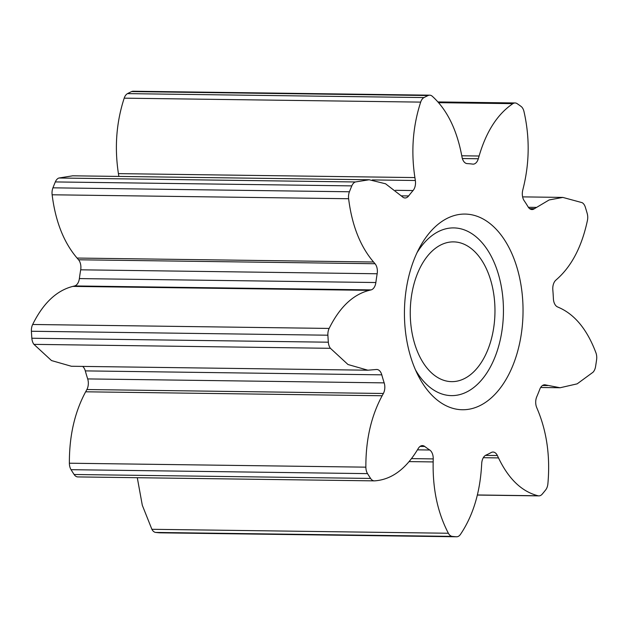 <?xml version="1.0" encoding="UTF-8"?>
<svg xmlns="http://www.w3.org/2000/svg" width="628" height="628" viewBox="0 0 628 628"><rect width="100%" height="100%" fill="white"/><g stroke="black" fill="none" stroke-linecap="round" stroke-linejoin="round"><path stroke-width="0.94" d="M459.641 409.605A97.85 59.291 -89.2 0 1 417.722 374.688A97.85 59.291 -89.2 0 1 419.41 247.927A97.85 59.291 -89.2 0 1 467.829 214.219A97.85 59.291 -89.2 0 1 522.896 317.305A97.85 59.291 -89.2 0 1 459.641 409.605M415.453 369.829A83.869 50.821 90.8 0 0 449.106 395.499A83.869 50.821 90.8 0 0 503.326 316.386A83.869 50.821 90.8 0 0 456.124 228.027A83.869 50.821 90.8 0 0 417.016 252.723M472.821 164.128A9.334 5.652 90.8 0 0 473.088 164.143A9.334 5.652 90.8 0 0 478.308 158.751L479.101 156.011C486.284 131.488 497.541 114.037 512.888 103.659A9.318 5.644 -89.2 0 1 515.078 102.961A9.318 5.644 -89.2 0 1 517.166 103.659A225.044 136.378 -89.2 0 1 521.067 106.422A9.318 5.644 -89.2 0 1 523.98 111.533C529.749 136.904 529.561 162.22 523.407 187.482L522.724 190.292A9.334 5.652 90.8 0 0 524.152 200.677A148.357 89.898 -89.2 0 1 528.085 206.832A9.334 5.652 90.8 0 0 531.735 209.532A9.334 5.652 90.8 0 0 532.002 209.548A9.334 5.652 90.8 0 0 534.444 208.677L549.147 199.947L562.845 197.42L582.093 202.648A9.318 5.644 -89.2 0 1 585.327 207.185A225.044 136.378 -89.2 0 1 587.204 213.465A9.318 5.644 -89.2 0 1 587.415 220.514C581.905 246.302 571.896 265.715 557.397 278.769L555.78 280.221A9.334 5.652 90.8 0 0 552.821 289.791A148.357 89.898 -89.2 0 1 553.394 298.724A9.334 5.652 90.8 0 0 557.491 306.896L559.258 307.681C575.044 314.754 587.266 329.779 595.917 352.763A9.318 5.644 -89.2 0 1 596.6 359.718A225.044 136.378 -89.2 0 1 595.572 366.571A9.318 5.644 -89.2 0 1 592.989 372.263L577.163 383.849L560.097 387.751L545.771 384.98A9.334 5.652 90.8 0 0 544.704 384.799A9.334 5.652 90.8 0 0 539.797 389.25A148.357 89.898 -89.2 0 1 536.752 396.786A9.334 5.652 90.8 0 0 536.673 407.47L537.701 409.943C546.902 432.174 550.301 456.784 547.891 483.764A9.318 5.644 -89.2 0 1 545.701 489.879A225.044 136.378 -89.2 0 1 542.247 494.103A9.318 5.644 -89.2 0 1 538.871 495.877A9.318 5.644 -89.2 0 1 538.604 495.861A9.318 5.644 -89.2 0 1 538.078 495.775C521.805 491.638 508.609 479.015 498.499 457.906L497.376 455.543A9.334 5.652 90.8 0 0 493.035 452.042A9.334 5.652 90.8 0 0 491.19 452.529A148.357 89.898 -89.2 0 1 485.946 455.135A9.334 5.652 90.8 0 0 481.723 463.331L481.535 466.337C479.839 493.325 472.829 515.996 460.489 534.35A9.318 5.644 -89.2 0 1 456.619 536.775A9.318 5.644 -89.2 0 1 456.446 536.767A225.044 136.378 -89.2 0 1 454.319 536.602A225.044 136.378 -89.2 0 1 452.191 536.383A9.318 5.644 -89.2 0 1 448.376 533.25C437.669 512.786 432.598 489.016 433.171 461.925L433.234 458.903A9.334 5.652 90.8 0 0 429.733 450.009A148.357 89.898 -89.2 0 1 424.74 446.469A9.334 5.652 90.8 0 0 422.424 445.605A9.334 5.652 90.8 0 0 418.358 448.337L417.039 450.472C405.241 469.587 391.095 479.714 374.602 480.86A9.318 5.644 -89.2 0 1 374.335 480.867A9.318 5.644 -89.2 0 1 374.068 480.852A9.318 5.644 -89.2 0 1 370.599 478.442A225.044 136.378 -89.2 0 1 367.529 473.63A9.318 5.644 -89.2 0 1 365.865 467.161C365.731 439.938 371.156 416.136 382.138 395.75L383.37 393.481A9.334 5.652 90.8 0 0 384.179 382.868A148.357 89.898 -89.2 0 1 381.785 374.838A9.334 5.652 90.8 0 0 376.761 369.476A9.334 5.652 90.8 0 0 376.219 369.507L367.851 370.206L347.99 364.515L330.422 348.312A9.318 5.644 -89.2 0 1 328.334 342.197A225.044 136.378 -89.2 0 1 327.887 335.203A9.318 5.644 -89.2 0 1 329.143 328.428C339.646 307.186 353.03 294.493 369.288 290.348L371.109 289.893A9.334 5.652 90.8 0 0 375.858 282.529A148.357 89.898 -89.2 0 1 377.169 273.761A9.334 5.652 90.8 0 0 375.034 263.729L373.55 262.002C360.252 246.411 351.939 225.319 348.619 198.731A9.318 5.644 -89.2 0 1 349.419 191.776A225.044 136.378 -89.2 0 1 351.806 185.88A9.318 5.644 -89.2 0 1 355.401 181.963L369.186 179.757L385.592 183.8L402.179 196.603A9.334 5.652 90.8 0 0 404.801 197.953A9.334 5.652 90.8 0 0 405.068 197.969A9.334 5.652 90.8 0 0 408.647 195.936A148.357 89.898 -89.2 0 1 413.059 190.543A9.334 5.652 90.8 0 0 415.351 180.495L414.904 177.575C410.908 151.395 412.832 126.236 420.681 102.113A9.318 5.644 -89.2 0 1 423.994 97.568A225.044 136.378 -89.2 0 1 428.1 95.527A9.318 5.644 -89.2 0 1 429.701 95.173A9.318 5.644 -89.2 0 1 432.347 96.312C446.704 109.398 456.423 128.764 461.502 154.41L462.059 157.275A9.334 5.652 90.8 0 0 467.051 163.602A9.334 5.652 90.8 0 0 467.216 163.61A148.357 89.898 -89.2 0 1 472.656 164.104A9.334 5.652 90.8 0 0 472.821 164.128M78.115 476.911A9.318 5.644 -89.2 0 1 77.848 476.919A9.318 5.644 -89.2 0 1 77.582 476.903A9.318 5.644 -89.2 0 1 74.112 474.493A225.044 136.378 -89.2 0 1 71.043 469.681A9.318 5.644 -89.2 0 1 69.378 463.213C69.245 435.989 74.669 412.188 85.651 391.801L86.884 389.533A9.334 5.652 90.8 0 0 87.692 378.92A148.357 89.898 -89.2 0 1 85.298 370.889A9.334 5.652 90.8 0 0 82.621 366.407M160.313 532.827A9.318 5.644 -89.2 0 1 160.14 532.827A9.318 5.644 -89.2 0 1 159.959 532.819A225.044 136.378 -89.2 0 1 157.832 532.654A225.044 136.378 -89.2 0 1 155.705 532.434A9.318 5.644 -89.2 0 1 151.89 529.302L142.305 505.273L137.289 477.704M455.535 241.984A69.889 42.351 90.8 0 0 453.542 241.882A69.889 42.351 90.8 0 0 410.296 309.549A69.889 42.351 90.8 0 0 449.687 381.541A69.889 42.351 90.8 0 0 451.681 381.643A69.889 42.351 90.8 0 0 494.927 313.976A69.889 42.351 90.8 0 0 455.535 241.984M367.851 370.206L71.364 366.257L51.512 360.566L33.936 344.364A9.318 5.644 -89.2 0 1 31.847 338.241A225.044 136.378 -89.2 0 1 31.4 331.254A9.318 5.644 -89.2 0 1 32.664 324.48C43.159 303.238 56.544 290.544 72.809 286.399L74.622 285.944A9.334 5.652 90.8 0 0 79.371 278.581A148.357 89.898 -89.2 0 1 80.69 269.812A9.334 5.652 90.8 0 0 78.547 259.78L77.063 258.053C63.766 242.463 55.452 221.37 52.132 194.782A9.318 5.644 -89.2 0 1 52.94 187.827A225.044 136.378 -89.2 0 1 55.319 181.932A9.318 5.644 -89.2 0 1 58.914 178.014L72.699 175.809L369.186 179.757M118.849 176.421L118.417 173.626C114.422 147.447 116.345 122.287 124.195 98.164A9.318 5.644 -89.2 0 1 127.515 93.619A225.044 136.378 -89.2 0 1 131.613 91.578A9.318 5.644 -89.2 0 1 133.214 91.225L429.701 95.173M462.373 158.539L478.308 158.751M401.425 195.842L408.647 195.936M74.112 474.493L370.599 478.442M155.705 532.434L452.191 536.383M477.406 494.966L538.078 495.775M529.585 208.606L534.444 208.677M528.376 207.295L536.116 207.397M542.49 385.506L547.561 385.568M543.636 384.948L545.771 384.98M483.309 457.702L498.499 457.906M485.468 455.386L497.376 455.543M159.959 532.819L456.446 536.767M151.89 529.302L448.376 533.25M409.095 461.604L433.171 461.925M411.481 458.613L433.234 458.903M417.432 449.844L429.733 450.009M420.077 446.406L424.74 446.469M71.043 469.681L367.529 473.63M69.378 463.213L365.865 467.161M85.651 391.801L382.138 395.75M86.884 389.533L383.37 393.481M87.692 378.92L384.179 382.868M85.298 370.889L381.785 374.838M33.936 344.364L330.422 348.312M31.847 338.241L328.334 342.197M31.4 331.254L327.887 335.203M32.664 324.48L329.143 328.428M72.809 286.399L369.288 290.348M74.622 285.944L371.109 289.893M79.371 278.581L375.858 282.529M80.69 269.812L377.169 273.761M78.547 259.78L375.034 263.729M77.063 258.053L373.55 262.002M52.132 194.782L348.619 198.731M52.94 187.827L349.419 191.776M55.319 181.932L351.806 185.88M58.914 178.014L355.401 181.963M395.475 190.308L413.059 190.543M372.302 179.922L415.351 180.495M118.417 173.626L414.904 177.575M124.195 98.164L420.681 102.113M127.515 93.619L423.994 97.568M131.613 91.578L428.1 95.527M461.768 155.783L479.101 156.011M438.54 102.67L512.888 103.659M522.622 196.878L562.845 197.42M540.661 387.492L560.097 387.751M477.382 495.06L538.871 495.877M160.14 532.827L456.619 536.775M77.848 476.919L374.335 480.867M437.904 101.932L515.078 102.961"/></g></svg>
